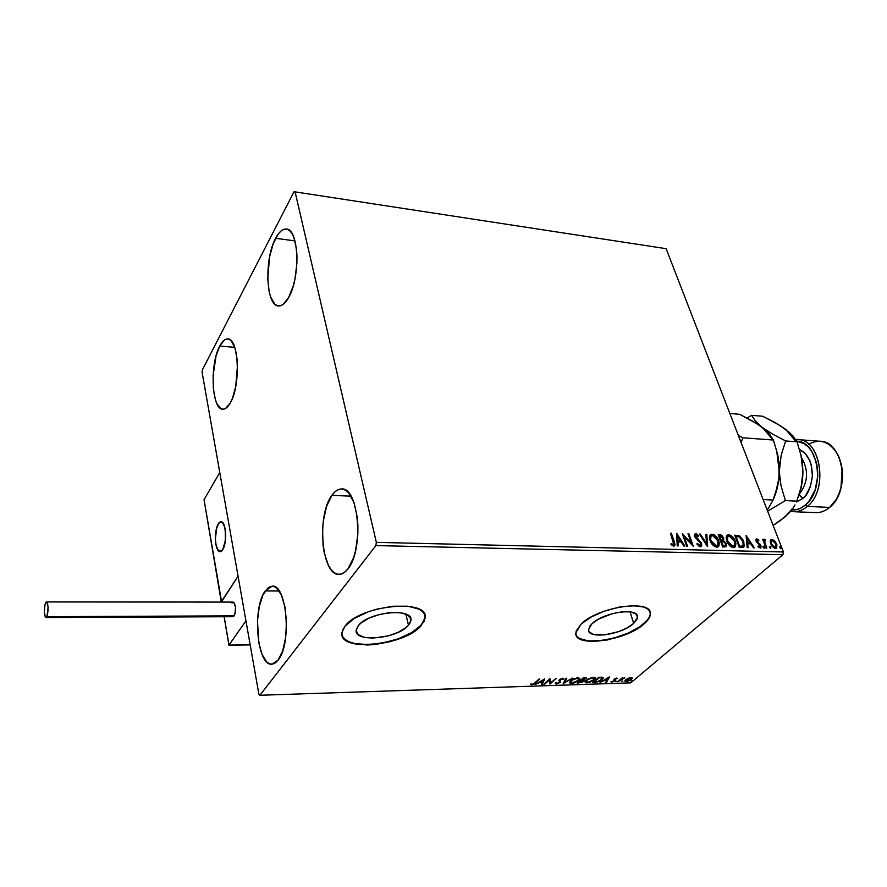 <?xml version="1.0" encoding="UTF-8"?>
<svg xmlns="http://www.w3.org/2000/svg" width="887" height="887" viewBox="0 0 887 887"><rect width="100%" height="100%" fill="white"/><g stroke="black" fill="none" stroke-linecap="round" stroke-linejoin="round"><path stroke-width="1.33" d="M633.706 623.384L630.014 611.853L633.706 623.384L627.187 627.841L618.594 631.633L604.59 634.904L593.325 634.405L589.245 631.976L588.536 630.236L589.922 626.034L591.995 623.727C603.371 612.141 639.117 607.118 637.52 617.186L633.706 623.384C621.942 634.782 587.039 639.649 588.502 629.537L591.995 623.727L598.503 619.148L612.13 613.704L621.709 611.875L629.903 611.842L635.447 613.604L637.52 616.864L637.143 618.904L633.706 623.384M408.486 625.224L405.858 614.103L408.486 625.224L405.836 627.719L398.185 632.309L388.395 635.857L372.85 638.141L364.113 637.309L358.248 634.66L356.186 630.568L358.326 625.645C368.548 611.631 414.218 607.451 410.881 620.578L408.486 625.224C397.742 638.939 353.137 643.075 356.252 629.803L358.326 625.645L360.909 623.095L368.637 618.328L378.738 614.647L389.581 612.64L399.46 612.607L406.823 614.536L410.57 618.106L410.204 622.741L408.486 625.224M342.038 634.859L342.038 634.859C344.588 652.089 405.98 644.184 421.214 625.124L421.303 625.501C404.794 646.224 337.37 652.499 342.016 632.265L345.054 626.133L342.681 629.981L341.916 633.64L342.77 636.955L345.187 639.815L349.046 642.121L354.179 643.774L367.429 644.993L375.046 644.516L390.89 641.512L405.658 636.179L417.256 629.26L423.953 621.72L425.095 618.062L424.651 614.669L422.633 611.675L419.074 609.203L407.92 606.198L392.83 606.209L376.199 609.28L368.16 611.842L354.246 618.45L345.054 626.133C360.377 604.734 430.228 598.337 425.073 618.25L421.214 625.124L424.984 617.873L424.873 615.356M576.018 634.626L576.018 634.637C578.934 647.554 627.53 639.305 644.306 623.295C648.142 619.869 650.116 616.676 650.238 613.715L650.348 614.059C650.226 617.019 648.253 620.213 644.417 623.639L649.727 616.842L650.348 613.737L649.539 610.999L647.31 608.748L643.729 607.052L633.085 605.655L619.226 607.085L604.357 611.143L590.908 617.164L581.018 624.16C598.148 606.497 652.832 598.792 650.348 614.059M219.765 345.985C222.26 341.251 224.888 338.901 227.649 338.934C238.858 337.614 240.998 385.424 230.332 402.875L225.642 408.419L223.247 409.217L220.93 408.663L216.894 403.707L215.33 399.516L213.346 388.506L213.113 375.423L216.04 356.031L219.765 345.985L224.344 340.065L226.739 338.989L229.079 339.255L231.296 340.874L234.944 347.926L237.095 359.124L237.472 365.754L235.731 386.532L232.438 398.33L230.332 402.875C227.937 407.122 225.475 409.229 222.925 409.217C211.671 410.204 209.52 364.147 219.765 345.985L234.767 347.382L219.765 345.985M331.838 495.378C334.798 491.176 337.969 489.047 341.351 488.981C358.714 486.453 364.235 549.951 347.915 568.889L344.599 572.292L341.129 574.089L337.648 574.233L334.277 572.747L331.139 569.709L328.367 565.263L324.254 552.878L323.056 545.416L322.569 529.306L323.289 521.246L326.56 506.51L331.838 495.378L335.009 491.731L338.402 489.569L341.872 489.003L345.298 490.079L348.547 492.773L353.98 502.63L357.261 517.154L357.916 525.47L357.849 534.041L355.609 550.55L353.536 557.812L347.915 568.889C345.154 572.437 342.282 574.255 339.277 574.366C321.715 576.384 316.315 515.48 331.838 495.378L350.997 496.166L331.838 495.378M265.246 590.93L272.076 586.207C286.8 583.369 292.034 644.162 278.108 660.15L275.38 662.866L272.531 664.108L269.67 663.831L266.909 662.079L262.086 654.528L258.76 642.687L257.474 620.878L259.248 606.675L262.885 595.144L267.874 587.981L270.668 586.429L273.518 586.351L276.323 587.771L281.345 594.889L284.927 606.797L286.479 621.687L285.703 637.154L282.753 650.692L278.108 660.15L271.921 664.175C257.008 666.47 251.963 607.905 265.246 590.93L279.205 590.997L265.246 590.93M275.624 238.293C278.973 231.973 282.487 228.879 286.168 229.023C298.875 228.17 300.76 277.487 288.597 297.6L282.997 304.507L280.126 305.838L277.354 305.693L274.782 304.108L270.602 296.923L269.149 291.623L267.741 278.629L269.604 256.764L273.251 243.659L278.263 234.002L281.068 230.964L283.929 229.301L286.745 229.101L289.406 230.398L291.79 233.148L293.819 237.261L296.469 248.914L296.968 256.01L296.879 263.572L294.983 278.84L293.253 285.924L288.597 297.6C285.37 303.276 282.066 306.07 278.684 305.948C265.934 306.503 263.949 259.192 275.624 238.293L294.994 240.909L275.624 238.293M295.094 191.88L666.137 248.682L783.409 551.98L376.332 542.356L295.094 191.88L294.029 191.736L202.391 369.846L202.103 372.318L258.904 694.288L259.902 695.264L375.888 545.594L782.899 554.708L630.735 682.868L259.902 695.264L375.888 545.594L376.332 542.356L295.094 191.88L294.029 191.736L202.391 369.846L202.103 372.318L258.904 694.288L259.902 695.264L630.735 682.868L782.899 554.708L783.409 551.98L666.137 248.682L295.094 191.88M770.26 540.76L770.515 543.454L772.034 546.292L774.706 548.388L776.591 548.122L776.957 544.818L775.016 541.236L772.267 539.396L770.803 539.717L770.26 540.76L770.659 543.864L775.438 548.51L776.69 548.022L776.69 544.03L774.684 540.87L771.923 539.363L770.26 540.76M766.002 548.111L766.834 548.133L764.572 541.513L765.581 539.473L764.394 539.274L763.951 540.571L763.452 539.263L762.632 539.241L766.002 548.111L766.834 548.133L764.661 542.112L765.581 539.473L764.272 539.396L763.951 540.571L763.452 539.263L762.632 539.241L766.002 548.111M756.811 538.919L755.901 539.662L756.256 541.558L760.237 546.115L759.849 547.002L758.141 546.059L757.975 546.869L760.525 548.077L760.924 545.594L757.01 541.392L757.11 540.028L758.695 540.97L758.895 540.227L757.354 539.052L756.345 539.318L758.895 540.227L756.811 538.919L756.101 539.196L756.101 541.203L760.115 545.616L760.081 546.835L758.141 546.059L757.975 546.869L760.902 547.822L760.924 545.594L756.921 541.181L756.944 540.15L758.695 540.97L758.895 540.227L758.418 540.693L756.345 539.318L756.811 538.919M741.831 547.501L743.583 547.168L744.426 545.749L743.062 539.939L739.57 535.959L734.713 535.171L739.259 547.445L743.971 546.835L743.816 541.635L739.159 535.737L734.713 535.171L739.259 547.445L741.831 547.501M722.705 547.024L726.253 546.569L726.298 543.631L723.382 540.427L723.681 538.575L722.495 536.103L720.909 534.894L718.204 534.661L722.705 547.024L726.242 546.58L726.298 543.631L723.382 540.427L723.47 537.844L719.789 534.717L718.204 534.661L722.705 547.024M707.504 546.636L706.817 534.318L705.875 534.284L706.495 543.631L700.364 534.118L699.411 534.096L707.649 546.647L706.817 534.318L705.875 534.284L706.495 543.631L700.364 534.118L699.411 534.096L707.504 546.636M687.514 546.137L684.232 536.79L693.279 546.281L688.866 533.774L687.979 533.741L691.272 543.066L682.225 533.564L686.627 546.115L687.514 546.137L684.232 536.79L693.279 546.281L688.866 533.774L687.979 533.741L691.272 543.066L682.225 533.564L686.627 546.115L687.514 546.137M673.377 541.58L673.887 544.407L672.923 544.751L671.115 543.631L670.993 544.596L673.71 546.115L675.051 544.529L671.37 533.231L670.472 533.209L673.798 544.563L671.115 543.631L670.993 544.596L673.71 546.115L674.774 545.671L674.32 541.735L671.37 533.231L670.472 533.209L673.377 541.58M676.593 533.397L677.236 545.882L678.211 545.904L678.001 541.89L681.26 541.979L683.866 546.048L684.842 546.07L676.737 533.397L677.236 545.882L678.211 545.904L678.001 541.89L681.26 541.979L683.866 546.048L684.842 546.07L676.593 533.397M700.386 546.78L701.783 545.682L701.351 542.877L695.497 535.925L696.228 534.939L698.324 536.58L698.734 535.837L696.594 533.885L695.286 533.741L694.532 535.504L695.231 537.489L700.708 543.409L700.031 545.483L697.326 543.365L696.838 543.975L699.377 546.514L701.473 546.314L701.595 543.454L695.63 536.48L696.228 534.939L698.324 536.58L698.734 535.837L695.785 533.664L694.798 534.107L694.776 536.502L700.708 543.409L700.652 545.139L699.865 545.494L697.326 543.365L696.838 543.975L700.386 546.78M710.077 540.593L711.829 543.875L714.634 546.514L717.273 547.168L718.958 545.882L719.29 542.977L718.503 540.216L714.146 534.839L711.751 534.162L710.021 535.149L709.467 537.489L710.077 540.593C711.319 544.13 713.558 546.325 716.774 547.19L718.636 546.392L718.725 540.782C717.483 537.223 715.244 535.016 711.995 534.162L710.121 535.016L710.077 540.593M726.763 541.059L728.526 544.319L731.309 546.935L733.904 547.578L735.556 546.303L735.866 543.432L734.813 540.128L730.722 535.338L728.349 534.673L726.664 535.659L726.131 537.977L726.763 541.059C728.027 544.563 730.245 546.747 733.427 547.612L735.223 546.858L735.279 541.236C734.026 537.71 731.797 535.526 728.593 534.673L726.797 535.471L726.763 541.059M746.1 535.515L747.164 547.645L748.085 547.667L747.741 543.764L750.812 543.842L753.407 547.8L754.316 547.822L746.1 535.515L747.164 547.645L748.085 547.667L747.741 543.764L750.812 543.842L753.407 547.8L754.316 547.822L746.1 535.515M763.042 547.19L764.45 548.066L763.685 546.292L763.042 547.19L764.417 548.099L763.352 546.192L763.042 547.19M769.406 547.357L770.803 548.221L770.038 546.459L769.406 547.357L770.77 548.266L769.705 546.359L769.406 547.357M779.695 547.612L781.081 548.488L780.327 546.725L779.695 547.612L781.048 548.521L779.995 546.625L779.695 547.612M628.129 678.3L625.546 679.885L624.914 681.227L627.652 681.404L631.588 679.353L631.954 677.723L628.129 678.3L624.869 680.983L626.2 681.626L631.378 679.531L632.276 678.256L630.967 677.59L628.129 678.3M617.54 681.848L624.758 677.912L622.219 678.488L622.896 677.901L622.131 677.934L617.54 681.848L624.758 677.912L622.219 678.488L622.896 677.901L622.131 677.934L617.54 681.848M616.82 678.023L613.959 679.265L613.959 681.072L611.01 681.815L614.647 681.116L615.356 680.318L614.935 679.065L617.662 678.544L616.82 678.023L614.126 679.109L614.103 680.961L610.955 681.615L611.941 682.092L614.902 680.917L614.935 679.065L617.662 678.544L616.82 678.023M595.033 682.591L600.311 681.016L603.204 677.746L598.847 677.247L592.638 682.668L595.033 682.591L594.867 682.059L595.033 682.591L601.974 679.83L603.26 678.023L602.628 677.313L598.847 677.247L592.638 682.668L595.033 682.591M577.271 683.167L582.77 682.036L584.012 680.917L583.469 680.141L586.285 677.978L583.413 677.712L577.271 683.167L583.535 681.482L584.078 680.662L583.469 680.141L586.307 678.123L583.413 677.712L577.271 683.167M563.178 683.633L572.78 678.045L564.709 682.314L566.76 678.222L565.873 678.256L563.178 683.633L572.78 678.045L564.709 682.314L566.76 678.222L565.873 678.256L563.178 683.633M544.685 684.243L549.153 680.141L550.018 684.065L556.06 678.555L550.727 682.691L549.873 678.743L543.853 684.265L544.685 684.243L549.153 680.141L550.018 684.065L556.06 678.555L550.727 682.691L549.873 678.743L543.853 684.265L544.685 684.243M534.972 682.779L532.943 684.121L530.326 684.232L533.741 684.287L539.784 679.054L534.972 682.779L532.278 684.232L530.326 684.232L531.679 684.797L535.737 682.802L539.784 679.054L538.952 679.076L534.972 682.779M581.018 624.16L576.184 631.023L575.896 634.061L577.038 636.678L579.544 638.795L583.313 640.314L593.946 641.456L607.329 639.959L621.521 636.079L634.515 630.369L644.417 623.639C626.399 640.88 573.656 648.242 575.84 632.841L581.018 624.16M544.629 678.899L535.183 684.553L539.108 682.713L542.123 682.624L541.314 684.354L542.212 684.321L544.629 678.899L535.183 684.553L539.108 682.713L542.123 682.624L541.314 684.354L542.212 684.321L544.629 678.899M556.326 683.988L560.329 682.314L560.429 679.387L562.247 678.777L562.768 679.442L563.677 678.488L559.708 679.331L558.932 680.384L559.63 682.181L557.18 683.411L555.262 682.868L555.373 683.799L556.326 683.988L555.184 683.145L556.326 683.988L560.196 682.436L560.285 679.509L563.777 679.087L562.757 678.211L559.442 679.564L559.387 682.458L556.881 683.433L556.227 682.569L555.262 682.868L556.326 683.988M570.64 680.784L569.576 682.203L570.031 683.278L573.601 683.156L578.124 680.994L579.887 678.644L577.393 677.779L572.647 679.387L569.532 682.447L571.505 683.489L578.723 680.495L579.887 678.788L577.88 677.746L570.64 680.784M586.163 680.285L585.076 681.693L585.509 682.768L589.023 682.646L593.547 680.495L595.343 678.156L592.904 677.302L588.192 678.899L585.021 681.981L586.95 682.979L594.146 680.007L595.343 678.278L593.392 677.269L586.163 680.285M609.502 676.914L600 682.425L603.892 680.639L606.752 680.54L605.799 682.236L606.653 682.203L609.502 676.914L600 682.425L603.892 680.639L606.752 680.54L605.799 682.236L606.653 682.203L609.502 676.914M615.523 681.549L616.997 681.216L615.523 681.549M621.454 681.36L622.929 681.028L621.454 681.36M631.067 681.039L632.486 680.85L631.056 681.061M576.938 636.334L579.444 638.452L588.07 640.869L600.299 640.691L614.347 637.953L628.184 633.074L639.849 626.732L647.61 619.836L649.617 616.498M342.692 636.578L345.11 639.438L348.957 641.744L354.101 643.397L367.351 644.616L382.885 642.975L398.463 638.729L411.878 632.486L421.214 625.124L423.864 621.343L424.995 617.696M535.571 682.214L535.737 682.802L535.571 682.214M531.701 684.121L531.679 684.797L530.703 684.043L531.701 684.121M544.13 679.209L542.212 684.321L541.635 683.666L544.13 679.209M540.039 682.014L539.385 682.036L540.039 682.014M543.243 680.24L542.389 682.07L540.072 682.136L543.121 679.808L542.389 682.07L540.072 682.136L543.243 680.24M549.973 678.743L550.727 682.691L549.973 678.743M550.694 682.613L550.018 684.065L550.694 682.613M548.986 679.553L549.153 680.141L548.986 679.553M559.531 681.271L559.143 680.44M563.589 678.389L563.777 679.087L563.589 678.422L562.591 678.777L563.589 678.389M559.775 679.398L559.985 680.185M566.239 678.245L564.709 682.314L566.239 678.245M564.642 682.081L563.666 682.646L564.642 682.081M579.688 678.2L578.601 679.786L579.688 678.2L579.887 678.788M578.546 679.874L578.723 680.495L578.546 679.874M571.328 682.89L571.505 683.489L571.328 682.89M569.787 682.591L571.15 682.846L569.532 682.391M570.485 681.881L570.607 680.806L570.485 681.881M577.282 678.311L578.856 679.132L577.925 680.529L572.104 682.935L570.541 682.092L571.306 680.24L577.138 677.812L578.856 679.043L576.86 681.316L572.913 682.857L570.663 682.524L572.503 679.963L577.282 678.311M583.812 680.274L583.535 681.482L583.812 680.274M578.657 682.469L578.036 682.491L578.657 682.469M581.185 679.897L581.373 680.551L581.185 679.897M583.047 680.784L582.759 680.052M583.579 678.256L584.256 677.69L584.943 678.987L581.606 680.007L583.424 677.712L585.154 678.311L584.943 678.987L581.606 680.007L583.579 678.256M585.243 678.378L584.976 677.668M580.974 680.562L582.582 680.573L582.404 679.974L582.737 681.504L578.69 682.591L580.808 680.019L582.947 680.706L582.615 681.615L578.69 682.591L580.974 680.562M595.144 677.701L594.079 679.254L595.144 677.701M593.968 679.409L594.146 680.007L593.968 679.409M586.773 682.38L586.95 682.979L586.773 682.38M585.254 682.092L586.617 682.336L585.032 681.903M585.974 681.404L586.074 680.373L585.974 681.404M594.124 677.912L593.525 677.291M592.782 677.834L594.312 678.633L593.359 680.03L587.56 682.436L586.041 681.626L586.817 679.764L592.638 677.335L594.312 678.555L592.294 680.817L588.791 682.269L586.141 682.014L588.026 679.475L592.782 677.834M594.035 681.97L593.414 681.981L594.035 681.97M603.038 677.535L601.985 678.998L603.038 677.535M601.796 679.242L601.974 679.83L601.796 679.242L597.184 681.848L594.068 682.081L598.836 677.247L601.951 677.524L601.375 677.18L602.206 678.422L601.186 679.852L597.993 681.637L594.068 682.081L598.991 677.779L601.951 677.978L601.796 679.242M608.859 677.291L606.653 682.203L606.176 681.571L608.859 677.291M604.823 679.952L604.224 679.974L604.823 679.952M608.05 678.222L607.052 680.007L604.856 680.074L607.928 677.823L607.052 680.007L604.856 680.074L608.05 678.222M616.753 678.677L616.598 678.123M615.079 679.852L614.902 680.917L614.347 680.551L615.079 679.852M611.897 681.449L611.941 682.092L611.897 681.449M614.325 680.495L614.037 679.741M621.366 678.577L621.543 679.165L621.366 678.577M632.054 677.79L631.234 678.854L632.054 677.79M631.189 678.921L631.378 679.531L631.189 678.921M626.011 681.028L626.366 679.242L630.402 678.067L631.311 678.566L630.613 679.564L626.765 681.149L625.812 680.695L630.269 677.657L631.311 678.577L630.613 679.564L626.022 681.028M625.967 680.994L624.891 680.795L625.967 680.994M631.222 678.289L631.067 677.735M670.627 533.652L671.37 533.231L673.865 542.157L674.32 541.735L674.386 545.993L674.142 542.999L670.627 533.652M673.2 545.128L671.027 544.319L673.455 544.795M676.637 534.362L684.11 546.048L676.637 534.362M677.557 542.301L677.735 545.893L677.557 542.301M677.269 536.835L677.491 541.026L679.985 541.092L677.491 541.026L677.712 536.424L680.429 540.671L677.934 540.604L677.269 536.835M682.624 534.695L690.818 543.487L691.272 543.066L690.818 543.487L682.624 534.695M688.135 534.185L688.866 533.774L692.437 545.583L688.135 534.185M683.788 537.212L684.232 536.79L686.904 546.126L683.788 537.212M700.22 545.527L698.679 545.66L696.938 543.853L699.411 545.904L700.286 545.427M694.743 534.196L695.785 533.664L695.33 534.085L698.28 536.247L698.734 535.837L698.191 536.424L696.938 534.828L694.843 534.151M695.552 535.371L695.186 536.901L695.63 536.48L696.284 538.52L696.738 538.11L696.284 538.52L697.814 539.795L698.257 539.374L697.814 539.795L701.14 543.875L701.595 543.454L701.085 546.636M701.14 546.547L700.896 543.287L695.619 537.755L695.175 535.637M699.688 534.528L700.364 534.118L699.91 534.539L706.041 544.041L706.495 543.631L706.041 544.041L699.688 534.528M705.897 534.717L706.817 534.318L707.127 546.059L705.897 534.717M710.177 534.939L711.54 534.584C714.789 535.426 717.029 537.633 718.27 541.192L718.148 546.847L718.836 543.387L716.508 537.888L713.691 535.249L710.177 534.939M716.297 546.292L714.113 545.771L711.319 542.8L710.066 537.611L711.008 536.103L710.498 541.026L715.831 546.325L717.361 545.649L715.831 546.325L716.286 545.915L710.953 540.615L710.498 541.026L710.997 536.125L712.494 535.426L717.86 540.748L717.827 545.228L716.075 545.904L713.747 544.762L710.675 539.717L710.52 537.2L711.429 535.715L714.212 536.003L717.029 538.974L718.315 542.534L717.361 545.649M718.359 535.094L719.789 534.717L719.335 535.127L723.016 538.254L723.47 537.844L722.927 540.837L723.382 540.427L722.927 540.837L725.843 544.041L726.298 543.631L725.843 546.902L725.843 544.041L722.927 540.837L722.439 537.067L721.031 535.582L718.359 535.094M725.045 545.693L722.639 546.181L720.965 541.58L723.282 541.369L725.433 543.609L725.4 545.45L722.639 546.181L724.934 545.86M724.513 546.126L723.105 545.771L721.43 541.17L722.639 546.181L721.43 541.17L724.601 542.245L725.588 544.141L725.244 545.594M720.943 540.327L721.408 539.917L720.51 540.316L719.523 535.959L722.617 537.832L722.617 539.595L721.342 540.327M720.965 539.906L719.523 535.959L720.51 540.316L719.523 535.959L721.486 536.28L722.617 537.832L722.705 539.451L720.965 539.906M726.83 535.426L728.138 535.083C731.343 535.936 733.571 538.121 734.824 541.647L734.746 547.279L735.401 543.831L733.771 539.44L730.267 535.748L726.908 535.382M732.939 546.714L729.957 545.605L727.528 542.378L726.641 538.886L727.662 536.58L729.092 535.936L734.436 541.214L734.414 545.693L732.474 546.747L733.959 546.104M732.928 546.337L727.628 541.081L727.163 541.491L732.474 546.747L732.928 546.337L730.422 545.195L728.449 542.844L727.628 541.081L727.662 536.58L727.163 541.491L727.174 537.688L728.36 536.047L731.62 537.09L734.259 540.771L734.891 544.607L732.928 546.337M734.879 535.604L739.159 535.737L738.705 536.147L743.35 542.046L743.816 541.635L743.55 547.19L743.838 543.653L741.587 538.708L738.705 536.147L734.879 535.604M740.091 546.625L739.181 546.603L735.567 536.857L739.181 546.603L742.707 545.971L739.181 546.603L739.647 546.204L736.033 536.447L739.148 536.879L742.973 541.613L743.084 545.649L742.441 546.237M742.242 546.37L740.667 546.636M736.033 536.447L739.148 536.879L741.532 538.897L743.461 543.398L742.707 545.971L739.647 546.204L736.033 536.447M746.2 536.557L753.573 547.8L746.2 536.557M747.275 544.174L747.586 547.656L747.275 544.174M746.81 538.864L747.176 542.922L749.526 542.988L747.176 542.922L747.275 538.453L749.981 542.589L747.63 542.522L746.81 538.864M756.822 540.416L756.966 542.4L758.607 542.933L758.141 543.332L760.137 544.208L760.458 545.993L760.924 545.594L760.547 548.066L760.126 545.283L756.966 542.4L756.389 540.726M759.671 547.157L758.019 546.802L759.727 547.013M762.953 546.603L764.428 547.224L764.062 548.21L762.953 546.603M762.787 539.662L763.452 539.263L763.485 540.97L763.951 540.571L763.485 540.97L762.787 539.662M764.15 539.584L765.581 539.473L765.104 540.238L764.15 539.584M764.627 540.638L764.195 542.511L764.661 542.112L766.202 548.122L764.239 542.7L764.417 540.693M769.306 546.769L770.781 547.39L770.415 548.377L769.306 546.769M770.615 539.928L771.923 539.363L771.457 539.762L774.218 541.281L774.684 540.87L774.218 541.281L776.225 544.43L776.69 544.03L776.28 548.343M776.469 548.011L776.48 545.217L774.861 542.001L772.876 540.194L770.825 539.839M774.539 547.822L775.016 547.412L774.539 547.822L771.025 544.296L771.025 541.181L771.28 544.884L774.273 547.789M772.333 540.438L775.87 544.019L775.903 547.057L775.016 547.412L771.49 543.897L771.49 540.782L773.996 541.247L776.07 544.607L775.493 547.346L773.353 546.647L771.612 544.197L771.136 541.635L772.333 540.438M779.595 547.035L781.059 547.645L780.693 548.632L779.595 547.035M680.429 540.671L677.934 540.604L677.712 536.424L680.429 540.671M749.981 542.589L747.63 542.522L747.275 538.453L749.981 542.589M376.332 542.356L783.409 551.98L782.899 554.708L375.888 545.594L376.332 542.356M218.302 523.907L220.974 521.8C226.03 520.968 227.449 542.888 222.726 549.618L225.398 540.482L225.187 529.095L223.147 523.23L221.24 521.811L219.244 522.665L216.705 527.765L215.408 538.731L215.885 544.186L217.88 550.062L220.774 551.492L222.726 549.618L220.142 551.614C215.064 552.357 213.667 530.77 218.302 523.907M221.606 601.774L204.043 499.68L219.776 472.505L238.071 576.217L219.776 472.505L204.043 499.68L221.24 601.774L238.071 576.217L221.606 601.774M224.733 527.011L224.733 527.011C227.338 535.936 224.3 552.102 220.142 551.614C218.535 551.537 217.271 549.752 216.328 546.248C213.789 537.311 216.794 521.345 220.974 521.8C222.537 521.866 223.79 523.607 224.733 527.011L222.349 522.343L220.364 521.9L218.413 523.707L216.184 529.905L215.397 538.354L215.829 543.853L216.971 548.288L219.632 551.548L222.604 549.807L224.899 543.598L225.697 535.016L224.733 527.011M250.189 644.904L228.913 645.215L250.167 644.782L228.979 645.093L245.943 620.811L228.979 645.093L224.2 616.731L228.99 645.159M238.071 576.217L245.943 620.811L238.071 576.217L221.584 601.242L238.071 576.217M46.069 617.552L232.971 616.698L234.146 615.855L46.933 616.665L46.069 617.552C44.04 614.58 43.851 609.691 45.525 602.872L46.412 601.951C48.452 604.945 48.619 609.846 46.933 616.665L234.146 615.855C236.297 609.48 235.953 604.89 233.115 602.085L46.468 601.951M46.933 616.665L48.098 607.506L47.588 603.725L46.246 601.996L44.915 604.801L44.383 611.975L45.17 616.609L45.847 617.507L46.933 616.665M232.904 616.698L234.955 614.059L235.532 607.285L233.88 602.395L231.917 602.949M793.887 511.71L816.062 512.642C820.841 512.697 825.353 510.956 829.6 507.408L807.314 506.41L805.485 504.936C801.138 508.628 796.537 510.302 791.692 509.97L796.615 509.604L801.183 507.907L805.485 504.936L807.314 506.41C803.09 509.992 798.61 511.766 793.887 511.71L790.594 511.322C796.426 512.509 801.992 510.868 807.314 506.41L829.6 507.408C825.098 511.156 820.32 512.886 815.275 512.608M799.054 494.99L802.868 498.439L796.404 502.009L802.868 498.439L805.884 495.201L810.419 486.542L812.381 476.142L811.45 465.642L809.931 460.896L805.097 453.301L799.564 449.543C808.013 453.734 812.281 462.692 812.359 476.43C810.585 488.083 807.414 495.423 802.868 498.439L800.129 495.401M771.623 438.267L762.343 427.456L751.965 420.737L739.636 414.318L729.868 413.486L739.636 414.318L757.465 424.064L766.313 430.76L773.42 440.041L742.885 437.779L738.383 435.517L742.885 437.779L773.42 440.041L777.755 454.809L778.986 462.482L778.93 478.082L777.622 485.644L773.109 500.013L763.142 499.547L773.109 500.013L767.255 510.191L773.109 500.013M741.077 442.502L742.885 437.779L741.077 442.502M767.177 510.003L768.075 508.783M798.045 497.707C801.216 489.613 802.835 480.976 802.912 471.795L800.928 454.765L802.635 465.132L802.458 479.423L801.183 486.908L796.77 501.133L785.372 500.59L767.643 511.2L785.372 500.59L781.048 485.921L776.568 449.875L779.407 470.365L781.181 455.131L785.649 440.95L772.887 434.275L762.343 427.456L769.417 433.976L773.42 440.041L777.755 454.809L779.407 470.365C779.285 481.053 777.2 490.899 773.142 499.913C777.2 490.899 779.285 481.053 779.407 470.365L778.93 478.082L775.626 492.972M781.635 426.824L789.663 432.579L797.025 441.793L785.649 440.95L772.887 434.275L762.343 427.456L755.402 421.059L751.677 415.327L746.987 418.021L751.677 415.327L762.875 416.269L780.726 425.937L789.375 432.59M795.861 441.493L785.638 429.308L792.845 435.772L797.025 441.793L801.283 456.395L802.502 463.99L802.58 478.503L800.141 491.553L798.067 497.651M789.009 512.941L785.228 516.733L792.501 508.373M789.319 512.775L780.294 520.647L773.12 525.381L785.228 516.733L792.523 508.839L789.319 512.775M794.974 504.936L792.523 508.839L794.974 504.936M762.343 427.456L755.402 421.059L751.677 415.327L762.875 416.269L775.194 422.644L785.638 429.308M785.372 500.59L796.77 501.133L801.183 486.908L802.912 471.795L802.502 463.99L801.283 456.395L797.025 441.793L785.649 440.95L781.181 455.131L779.407 470.365L779.817 478.259L781.048 485.921L785.372 500.59M799.342 494.126C808.101 482.473 808.844 470.343 801.593 457.747M795.739 439.575L797.513 439.575C820.918 438.755 828.724 489.89 807.314 506.41C829.567 489.225 820.009 436.171 795.739 439.575M808.678 444.21C820.663 438.034 830.576 441.892 838.426 455.785C844.568 470.576 843.847 485.134 836.241 499.448L829.6 507.408C851.187 491.076 843.271 440.462 819.655 441.238L798.367 439.642M842.45 470.986L842.595 477.783L840.954 488.105M796.681 441.161L804.332 443.755L808.334 447.004L811.793 451.372L816.528 462.814L817.603 469.445L817.736 476.319L815.208 489.691L809.365 500.8L805.485 504.936C825.642 489.336 818.723 441.183 796.681 441.161M840.954 488.083L842.162 468.613M636.755 614.802L637.52 617.186M410.071 617.164L410.881 620.578M341.983 489.014L341.351 488.981M286.723 229.101L286.168 229.023M563.777 678.987L563.622 678.422M559.963 680.007L559.775 679.353M570.541 682.092L570.352 681.449M586.041 681.626L585.841 680.972M221.539 601.408L221.65 602.085M224.123 616.742L228.924 645.193"/></g></svg>
